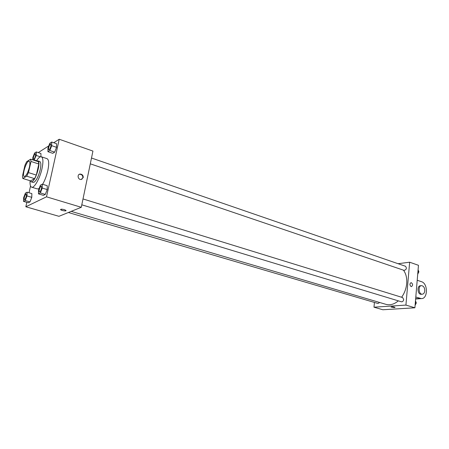 <?xml version="1.0" encoding="UTF-8"?>
<svg xmlns="http://www.w3.org/2000/svg" width="449" height="449" viewBox="0 0 449 449"><rect width="100%" height="100%" fill="white"/><g stroke="black" fill="none" stroke-linecap="round" stroke-linejoin="round"><path stroke-width="0.67" d="M29.398 167.224C27.793 173.039 26.087 176.143 24.28 176.53C21.524 176.042 26.631 160.012 29.163 161.208C30.055 161.719 30.139 163.722 29.398 167.224M30.622 159.182L26.682 161.668L24.976 165.221L22.45 176.143L22.798 178.472L26.716 176.193L28.461 172.59L31.015 161.46L30.622 159.182L38.395 161.724L38.822 164.003L31.015 161.46M22.798 178.472L30.566 180.88L34.562 178.651L26.716 176.193M38.822 164.003L36.318 175.076L28.461 172.59M36.318 175.076L34.562 178.651M30.358 180.818L31.177 181.823L32.126 181.654C36.133 179.931 41.246 161.32 37.845 160.882L36.683 161.163M37.845 160.882L39.77 161.511C41.05 162.224 41.196 164.968 40.214 169.744C38.552 176.199 36.498 180.369 34.062 182.255L33.108 182.417L31.177 181.823M36.386 161.068C38.345 157.885 39.995 156.454 41.336 156.774C43.188 157.801 43.401 161.786 41.981 168.723C39.905 178.416 34.264 188.378 31.643 187.188C30.358 186.666 29.842 184.517 30.1 180.734M41.336 156.774L47.061 158.677C48.958 159.715 49.205 163.694 47.807 170.603C46.601 175.8 44.878 180.363 42.638 184.281M39.097 188.558L37.419 188.95L31.643 187.188M23.522 201.388L28.276 202.774L29.982 201.938L31.784 197.336L31.862 193.614L27.114 192.189L25.425 193.081L23.64 197.655L23.522 201.388L25.206 200.54L27.013 195.916L27.114 192.189M40.943 153.491L40.91 156.707L40.943 153.491L36.296 151.936L34.579 153.042L32.811 157.605L32.76 159.883M30.549 186.015L29.017 192.761M26.833 202.353L25.834 206.764L46.511 196.819L59.223 139.246L53.734 142.737M48.784 145.886L38.249 152.593M38.485 193.861L43.418 195.349L45.298 194.428L47.218 189.585L47.229 185.706L42.301 184.18L40.432 185.162L38.535 189.983L38.485 193.861L40.343 192.93L42.262 188.064L42.301 184.18M47.925 151.689L52.746 153.317L54.66 152.166L56.557 147.334L56.529 143.708L51.708 142.036L49.817 143.253L47.936 148.058L47.925 151.689L49.817 150.522L51.719 145.672L51.708 142.036M25.834 206.764L58.942 216.311L81.28 207.292L46.511 196.819M64.308 209.627L65.936 210.396C66.985 211.423 61.457 210.693 60.649 209.7C60.542 209.054 61.76 209.026 64.308 209.627M81.28 207.292L92.937 151.077L59.223 139.246M83.228 177.608L81.117 179.488C77.829 179.869 76.846 174.195 80.18 174.06C82.29 174.268 83.306 175.447 83.228 177.608M79.125 174.408L79.782 174.257C81.892 174.465 82.908 175.643 82.824 177.804L81.757 179.347M66.031 210.62C64.561 211.103 62.77 210.794 60.649 209.7L60.553 209.47M403.494 270.175C406.025 273.705 407.091 278.178 406.693 283.594C406.193 288.656 404.498 293.208 401.608 297.244M398.325 300.852C394.205 304.299 390.08 305.46 385.96 304.349L71.195 211.367M90.294 163.829L404.094 270.377C406.48 269.664 406.957 268.294 405.531 266.274L91.501 158.02M379.714 302.508L377.963 303.468L68.366 212.506M83.009 198.946L402.674 297.575L403.685 299.556C403.365 301.156 402.601 301.896 401.4 301.784L81.791 204.817M414.898 307.789L382.84 309.754L373.978 307.195L374.444 302.435L373.978 307.195L405.924 305.084L409.651 262.21L398.078 263.703L409.651 262.21L418.462 265.303L414.898 307.789L405.924 305.084L409.651 262.21M50.776 143.983L50.894 146.172C50.294 148.428 49.609 149.618 48.862 149.758L48.857 149.758C47.746 149.534 49.749 143.478 50.759 143.977L50.911 146.178C50.277 148.423 49.592 149.612 48.846 149.758L48.846 149.758M52.746 153.317L54.66 152.166L49.817 150.522M54.66 152.166L56.557 147.334L51.719 145.672M56.557 147.334L56.529 143.708M34.04 160.299L36.24 155.438L36.296 151.936M35.398 153.766L35.51 155.898C34.921 158.014 34.298 159.142 33.624 159.283L33.613 159.283C32.603 159.092 34.478 153.317 35.398 153.766L35.493 155.898C34.91 158.014 34.281 159.137 33.608 159.277L33.608 159.277M36.582 160.748L34.45 160.046M40.365 156.808L36.24 155.438M41.471 188.473C40.87 190.679 40.202 191.846 39.473 191.976L39.467 191.976C38.311 191.774 40.236 185.6 41.297 186.077L41.471 188.473M43.418 195.349L45.298 194.428L40.343 192.93M45.298 194.428L47.218 189.585L42.262 188.064M47.218 189.585L47.229 185.706M41.314 186.077L41.454 188.468C40.853 190.673 40.191 191.841 39.456 191.976L39.473 191.976M26.177 193.979L26.295 196.292C25.728 198.368 25.116 199.474 24.454 199.609L24.448 199.603C23.399 199.44 25.206 193.547 26.165 193.979L26.278 196.286C25.711 198.363 25.099 199.468 24.437 199.603L24.437 199.603M28.276 202.774L29.982 201.938L25.206 200.54M29.982 201.938L31.784 197.336L27.013 195.916M31.784 197.336L31.862 193.614M417.722 274.148L418.906 271.841L418.086 269.77M418.906 271.841L417.94 271.51M418.653 272.33L417.716 274.176M415.112 305.275L416.313 302.968L415.488 300.802M416.313 302.968L415.331 302.665M416.055 303.462L415.157 305.191M411.396 286.63C413.074 285.328 412.996 283.987 411.161 282.612C409.555 283.661 409.544 284.986 411.11 286.58C409.544 284.986 409.561 283.661 411.161 282.612C412.996 283.987 413.074 285.328 411.396 286.63L411.116 286.58M391.051 306.981L394.418 307.593L391.073 307.043C392.016 306.65 393.341 306.751 395.036 307.346L394.418 307.593L395.058 307.402M373.978 307.195L405.924 305.084M415.639 298.983L416.56 298.927M421.454 294.269L421.044 294.297C417.362 294.409 416.868 285.457 420.561 285.749L421.235 285.687M417.205 280.266L421.504 281.697C428.166 283.476 427.953 299.197 421.235 298.585L415.802 297.036M424.776 290.851C424.501 292.973 423.626 294.095 422.144 294.213C418.468 294.32 417.968 285.351 421.662 285.648C423.71 286.097 424.748 287.831 424.776 290.851M415.662 298.725L420.129 298.394M79.782 174.257L80.18 174.06M422.144 294.213L421.044 294.297M415.763 298.989L421.235 298.585"/></g></svg>
